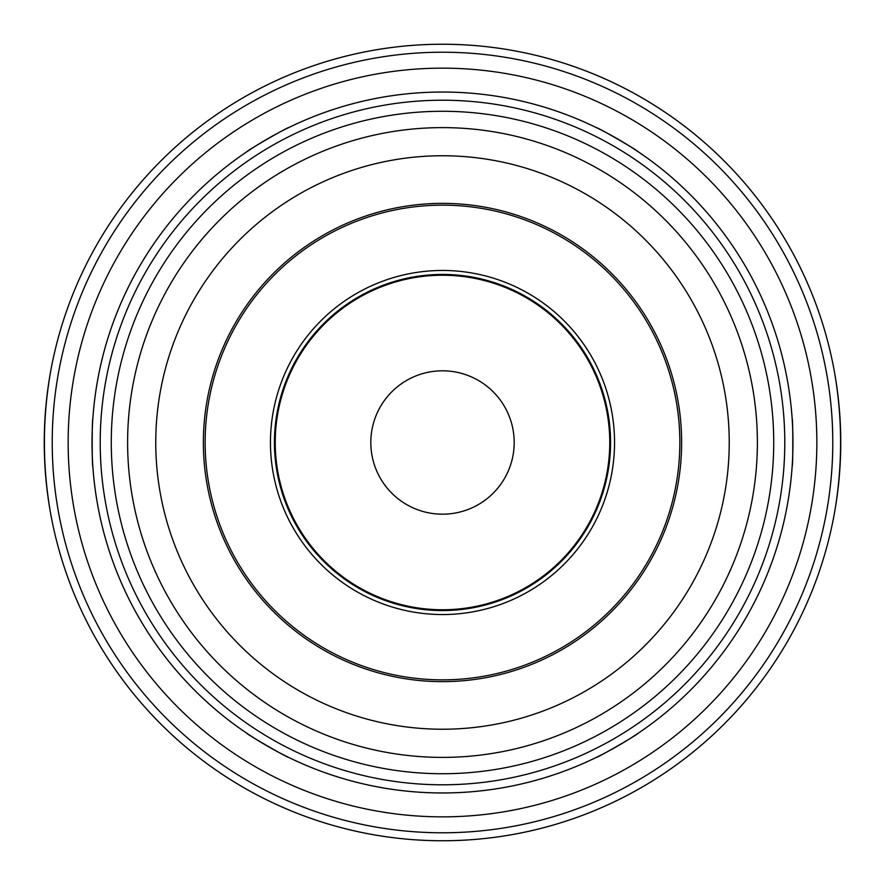 <?xml version="1.0" encoding="UTF-8"?>
<svg xmlns="http://www.w3.org/2000/svg" width="885" height="885" viewBox="0 0 885 885"><rect width="100%" height="100%" fill="white"/><g stroke="black" fill="none" stroke-linecap="round" stroke-linejoin="round"><path stroke-width="1.33" d="M638.019 733.355C639.722 733.388 595.804 758.744 596.634 757.25C595.804 758.744 639.722 733.388 638.019 733.355A350.46 350.46 0 0 0 792.141 466.395C793.026 467.855 793.026 417.145 792.141 418.605C793.026 417.145 793.026 467.855 792.141 466.395A350.46 350.46 0 0 1 638.019 733.355A350.46 350.46 0 0 0 792.141 466.395M288.366 757.25A350.46 350.46 0 0 0 442.5 792.96A350.46 350.46 0 0 1 288.366 757.25C289.196 758.744 245.278 733.388 246.981 733.355C245.278 733.388 289.196 758.744 288.366 757.25A350.46 350.46 0 0 0 596.634 757.25A350.46 350.46 0 0 1 442.5 792.96A350.46 350.46 0 0 0 746.011 267.27A350.46 350.46 0 0 0 138.989 267.27A350.46 350.46 0 0 0 596.634 757.25M92.859 466.395C91.974 467.855 91.974 417.145 92.859 418.605C91.974 417.145 91.974 467.855 92.859 466.395A350.46 350.46 0 0 0 246.981 733.355A350.46 350.46 0 0 1 92.859 466.395A350.46 350.46 0 0 0 246.981 733.355M246.981 151.645C245.278 151.612 289.196 126.256 288.366 127.75C289.196 126.256 245.278 151.612 246.981 151.645A350.46 350.46 0 0 0 92.859 418.605A350.46 350.46 0 0 1 246.981 151.645A350.46 350.46 0 0 0 92.859 418.605M596.634 127.75C595.804 126.256 639.722 151.612 638.019 151.645C639.722 151.612 595.804 126.256 596.634 127.75A350.46 350.46 0 0 0 288.366 127.75A350.46 350.46 0 0 1 596.634 127.75A350.46 350.46 0 0 0 288.366 127.75M92.405 426.57L92.195 432.267M92.14 434.336L92.14 450.664M92.195 452.733L92.405 458.43M792.595 458.43L792.805 452.733M792.86 450.664L792.86 434.336M792.805 432.267L792.595 426.57M50.179 374.023C42.491 419.678 42.491 465.322 50.179 510.977M834.82 510.977C842.509 465.322 842.509 419.678 834.82 374.023M57.625 544.85A398.25 398.25 0 0 0 827.375 544.85A398.25 398.25 0 0 1 57.625 544.85M792.141 418.605A350.46 350.46 0 0 0 638.019 151.645A350.46 350.46 0 0 1 792.141 418.605A350.46 350.46 0 0 0 638.019 151.645M442.5 681.638A239.138 239.138 0 0 0 649.601 322.937A239.138 239.138 0 0 0 235.399 322.937A239.138 239.138 0 0 0 442.5 681.638M442.5 610.561A168.061 168.061 0 0 0 588.049 358.469A168.061 168.061 0 0 0 296.951 358.469A168.061 168.061 0 0 0 442.5 610.561M442.5 609.765A167.265 167.265 0 0 0 587.352 358.867A167.265 167.265 0 0 0 297.648 358.867A167.265 167.265 0 0 0 442.5 609.765M442.5 514.185A71.685 71.685 0 0 0 504.583 406.658A71.685 71.685 0 0 0 380.417 406.658A71.685 71.685 0 0 0 442.5 514.185M827.375 340.15A398.25 398.25 0 0 0 57.625 340.15M442.5 840.75A398.25 398.25 0 0 0 787.396 243.375A398.25 398.25 0 0 0 97.604 243.375A398.25 398.25 0 0 0 442.5 840.75A398.25 398.25 0 0 0 787.396 243.375A398.25 398.25 0 0 0 97.604 243.375A398.25 398.25 0 0 0 442.5 840.75M442.5 832.785A390.285 390.285 0 0 0 780.493 247.357A390.285 390.285 0 0 0 104.507 247.357A390.285 390.285 0 0 0 442.5 832.785M442.5 816.855A374.355 374.355 0 0 0 766.698 255.322A374.355 374.355 0 0 0 118.302 255.322A374.355 374.355 0 0 0 442.5 816.855M442.5 784.796A342.296 342.296 0 0 0 738.931 271.352A342.296 342.296 0 0 0 146.069 271.352A342.296 342.296 0 0 0 442.5 784.796M442.5 773.733A331.233 331.233 0 0 0 729.351 276.883A331.233 331.233 0 0 0 155.649 276.883A331.233 331.233 0 0 0 442.5 773.733M442.5 757.394A314.894 314.894 0 0 0 715.202 285.058A314.894 314.894 0 0 0 169.798 285.058A314.894 314.894 0 0 0 442.5 757.394M442.5 729.229A286.729 286.729 0 0 0 690.82 299.13A286.729 286.729 0 0 0 194.18 299.13A286.729 286.729 0 0 0 442.5 729.229M442.5 679.857A237.357 237.357 0 0 0 648.052 323.822A237.357 237.357 0 0 0 236.948 323.822A237.357 237.357 0 0 0 442.5 679.857M442.5 614.544A172.044 172.044 0 0 0 591.49 356.478A172.044 172.044 0 0 0 293.51 356.478A172.044 172.044 0 0 0 442.5 614.544"/></g></svg>
